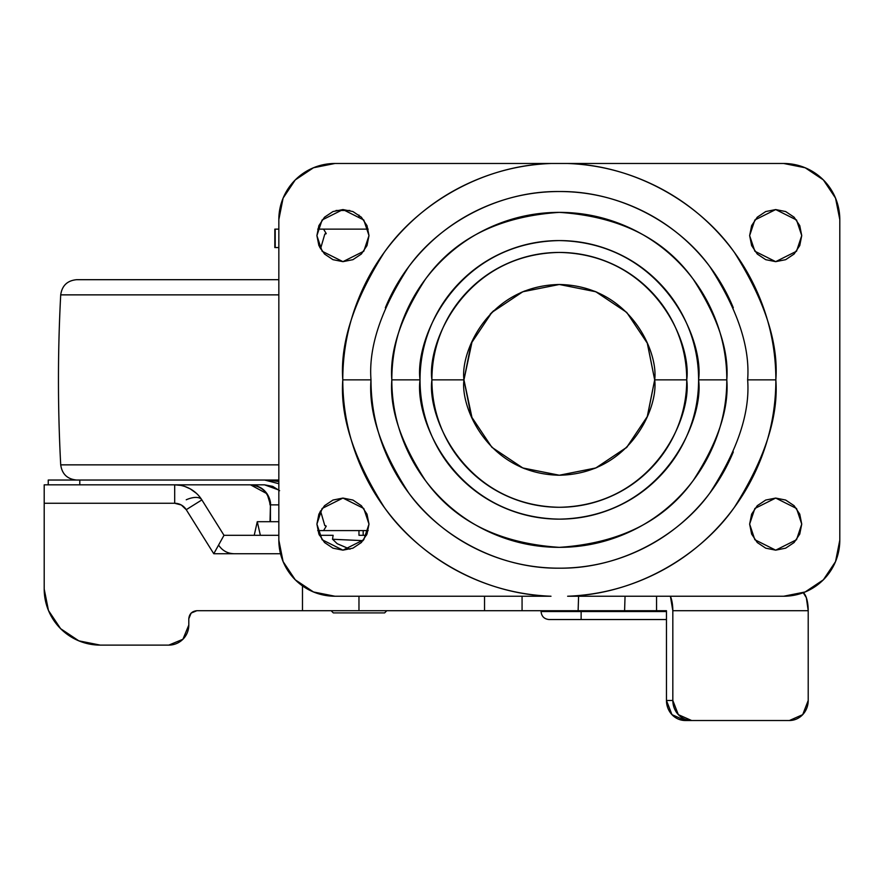 <?xml version="1.0" encoding="UTF-8"?>
<svg xmlns="http://www.w3.org/2000/svg" width="884" height="884" viewBox="0 0 884 884"><rect width="100%" height="100%" fill="white"/><g stroke="black" fill="none" stroke-linecap="round" stroke-linejoin="round"><path stroke-width="1.33" d="M324.815 525.649L320.516 510.864L324.815 525.649M275.211 247.564L275.211 229.133L275.211 247.564L278.836 247.564L275.211 247.564M326.196 233.619L323.577 229.133L317.71 229.133L323.577 229.133L326.207 233.542M278.836 229.133L275.211 229.133L278.836 229.133M319.798 247.564L320.87 247.564L319.798 247.564M326.207 526.245L323.577 530.588L317.71 530.588L323.577 530.588L326.207 526.245L325.113 525.649L325.931 525.836M320.87 512.156L319.798 512.156L320.87 512.156M368.175 229.133L323.577 229.133L368.175 229.133M323.577 530.588L368.175 530.588L323.577 530.588M325.931 233.873L324.815 234.072L320.516 248.857L324.815 234.072L326.207 233.464M463.956 379.855L471.216 343.368L463.956 379.855C460.122 351.965 488.73 285.797 559.318 284.493C629.905 285.797 658.514 351.965 654.679 379.855L647.419 416.353L654.679 379.855L647.419 343.368L654.679 379.855C658.514 407.756 629.905 473.923 559.318 475.227C488.73 473.923 460.122 407.756 463.956 379.855L471.216 416.353L463.956 379.855L472.222 341.003L463.956 379.855L431.9 379.855L463.956 379.855L472.222 418.718L463.956 379.855M647.419 343.368L626.745 312.428L595.816 291.753L559.318 284.493L522.82 291.753L491.88 312.428L471.216 343.368M471.216 416.353L491.88 447.293L522.82 467.967L559.318 475.227L595.816 467.967L626.745 447.293L647.419 416.353L654.679 379.855L686.735 379.855C691.863 342.583 653.63 254.172 559.318 252.437C465.006 254.172 426.773 342.583 431.9 379.855C431.9 396.75 435.127 413.005 441.591 428.618C448.066 444.232 457.271 458.011 469.216 469.957C481.161 481.902 494.941 491.117 510.554 497.582C526.168 504.046 542.422 507.283 559.318 507.283C576.213 507.283 592.468 504.046 608.081 497.582C623.684 491.117 637.463 481.902 649.42 469.957C661.365 458.011 670.569 444.232 677.034 428.618C683.498 413.005 686.735 396.75 686.735 379.855C686.735 362.959 683.498 346.705 677.034 331.102C670.569 315.489 661.365 301.709 649.42 289.764C637.463 277.808 623.684 268.603 608.081 262.139C592.468 255.675 576.213 252.437 559.318 252.437C542.422 252.437 526.168 255.675 510.554 262.139C494.941 268.603 481.161 277.808 469.216 289.764C457.271 301.709 448.066 315.489 441.591 331.102C435.127 346.705 431.9 362.959 431.9 379.855C426.773 417.126 465.006 505.537 559.318 507.283C653.63 505.537 691.863 417.126 686.735 379.855L654.679 379.855L647.232 416.806L654.679 379.855L647.232 342.915L654.679 379.855M490.189 314.163L493.603 310.748L490.189 314.163M520.82 292.604L524.809 290.958L520.82 292.604M557.484 284.515L561.119 284.515L557.484 284.515M594.49 291.212L597.098 292.295L594.49 291.212M726.803 379.855C729.046 350.749 717.874 317.245 693.31 279.366C664.227 238.713 619.562 216.381 559.318 212.37C499.073 216.381 454.409 238.713 425.326 279.366C400.761 317.245 389.59 350.749 391.822 379.855L420.033 379.855C414.441 339.113 456.221 242.481 559.318 240.581C662.403 242.481 704.194 339.113 698.592 379.855L726.803 379.855C726.803 357.644 722.559 336.285 714.051 315.765C705.554 295.245 693.454 277.134 677.752 261.421C662.039 245.719 643.928 233.619 623.408 225.122C602.888 216.624 581.528 212.37 559.318 212.37C537.107 212.37 515.737 216.624 495.217 225.122C474.697 233.619 456.586 245.719 440.884 261.421C425.182 277.134 413.071 295.245 404.574 315.765C396.076 336.285 391.822 357.644 391.822 379.855C391.822 402.065 396.076 423.436 404.574 443.956C413.071 464.476 425.182 482.587 440.884 498.289C456.586 514.002 474.697 526.102 495.217 534.599C515.737 543.096 537.107 547.351 559.318 547.351C581.528 547.351 602.888 543.096 623.408 534.599C643.928 526.102 662.039 514.002 677.752 498.289C693.454 482.587 705.554 464.476 714.051 443.956C722.559 423.436 726.803 402.065 726.803 379.855L698.592 379.855C698.592 398.33 695.067 416.099 687.995 433.16C680.923 450.221 670.868 465.282 657.806 478.343C644.745 491.405 629.684 501.471 612.612 508.532C595.551 515.604 577.782 519.14 559.318 519.14C540.842 519.14 523.085 515.604 506.013 508.532C488.951 501.471 473.89 491.405 460.829 478.343C447.768 465.282 437.702 450.221 430.641 433.16C423.569 416.099 420.033 398.33 420.033 379.855C420.033 361.39 423.569 343.622 430.641 326.561C437.702 309.499 447.768 294.427 460.829 281.377C473.89 268.316 488.951 258.25 506.013 251.178C523.085 244.117 540.842 240.581 559.318 240.581C577.782 240.581 595.551 244.117 612.612 251.178C629.684 258.25 644.745 268.316 657.806 281.377C670.868 294.427 680.923 309.499 687.995 326.561C695.067 343.622 698.592 361.39 698.592 379.855C704.194 420.596 662.403 517.239 559.318 519.14C456.221 517.239 414.441 420.596 420.033 379.855L391.822 379.855C389.59 408.972 400.761 442.464 425.326 480.355C454.409 520.996 499.073 543.328 559.318 547.351C619.562 543.328 664.227 520.996 693.31 480.355C717.874 442.464 729.046 408.972 726.803 379.855M370.993 379.855C368.473 347.125 381.037 309.455 408.651 266.869C437.558 226.426 495.383 190.789 559.318 191.53C623.242 190.789 681.078 226.426 709.974 266.869C737.599 309.455 750.151 347.125 747.643 379.855L775.854 379.855C778.572 343.047 764.793 300.626 734.516 252.603C702.791 206.944 639.618 165.507 567.639 163.485L550.997 163.485C479.017 165.507 415.834 206.944 384.12 252.603C353.832 300.626 340.053 343.047 342.782 379.855L370.993 379.855L342.782 379.855C342.782 407.856 348.02 434.829 358.484 460.796C368.948 486.764 383.877 509.825 403.292 530.002C422.707 550.168 445.182 565.981 470.719 577.44C496.267 588.888 523.03 595.153 550.997 596.236L334.925 596.236L313.466 591.96L295.267 579.805L283.101 561.605L278.836 540.135L278.836 219.586L283.101 198.115L295.267 179.916L313.466 167.761L334.925 163.485L550.997 163.485L334.925 163.485A56.101 56.101 0 0 0 278.836 219.586L278.836 540.135A56.101 56.101 0 0 0 334.925 596.236L550.997 596.236C479.017 594.214 415.834 552.776 384.12 507.107C353.832 459.094 340.053 416.673 342.782 379.855C342.782 351.865 348.02 324.881 358.484 298.925C368.948 272.957 383.877 249.885 403.292 229.718C422.707 209.541 445.182 193.729 470.719 182.281C496.267 170.822 523.03 164.557 550.997 163.485L783.699 163.485A56.101 56.101 0 0 1 839.8 219.586L839.8 540.135A56.101 56.101 0 0 1 783.699 596.236L567.639 596.236L783.699 596.236L805.169 591.96L823.369 579.805L835.535 561.605L839.8 540.135L839.8 219.586L835.535 198.115L823.369 179.916L805.169 167.761L783.699 163.485L567.639 163.485C595.606 164.557 622.369 170.822 647.906 182.281C673.453 193.729 695.929 209.541 715.344 229.718C734.748 249.885 749.687 272.957 760.152 298.925C770.616 324.881 775.854 351.865 775.854 379.855L747.643 379.855C750.151 412.596 737.599 450.254 709.974 492.852C681.078 533.295 623.242 568.931 559.318 568.18C495.383 568.931 437.558 533.295 408.651 492.852C381.037 450.254 368.473 412.596 370.993 379.855C370.993 404.828 375.766 428.851 385.325 451.923C394.883 474.995 408.496 495.36 426.154 513.029C443.812 530.687 464.177 544.29 487.25 553.848C510.322 563.406 534.345 568.18 559.318 568.18C584.291 568.18 608.314 563.406 631.386 553.848C654.458 544.29 674.824 530.687 692.481 513.029C710.139 495.36 723.753 474.995 733.311 451.923M368.993 235.608L363.777 251.233L342.948 261.653L322.108 251.233L316.903 235.608L318.881 245.575L324.527 254.028L332.981 259.675L342.948 261.653L352.915 259.675L361.357 254.028L367.004 245.575L368.993 235.608L367.004 225.641L361.357 217.199L352.915 211.552L342.948 209.563L332.981 211.552L324.527 217.199L318.881 225.641L316.903 235.608L322.108 219.983L342.948 209.563L363.777 219.983L368.993 235.608L367.004 245.575M749.643 235.608L754.859 219.983L775.688 209.563L796.528 219.983L801.733 235.608L796.528 251.233L775.688 261.653L754.859 251.233L749.643 235.608L751.632 245.575L757.268 254.028L765.721 259.675L775.688 261.653L785.655 259.675L794.108 254.028L799.755 245.575L801.733 235.608L799.755 225.641L794.108 217.199L785.655 211.552L775.688 209.563L765.721 211.552L757.268 217.199L751.632 225.641L749.643 235.608L751.632 245.575M368.993 524.113L363.777 539.737L342.948 550.157L322.108 539.737L316.903 524.113L318.881 534.08L324.527 542.522L332.981 548.168L342.948 550.157L352.915 548.168L361.357 542.522L367.004 534.08L368.993 524.113L367.004 514.145L361.357 505.692L352.915 500.046L342.948 498.068L332.981 500.046L324.527 505.692L318.881 514.145L316.903 524.113L322.108 508.477L342.948 498.068L363.777 508.477L368.993 524.113L367.004 534.08M801.733 524.113L796.528 539.737L775.688 550.157L754.859 539.737L749.643 524.113L751.632 534.08L757.268 542.522L765.721 548.168L775.688 550.157L785.655 548.168L794.108 542.522L799.755 534.08L801.733 524.113L799.755 514.145L794.108 505.692L785.655 500.046L775.688 498.068L765.721 500.046L757.268 505.692L751.632 514.145L749.643 524.113L754.859 508.477L775.688 498.068L796.528 508.477L801.733 524.113M627.419 446.619L626.06 447.978L627.419 446.619M597.098 467.415L594.49 468.498L597.098 467.415M561.119 475.205L557.484 475.205L561.119 475.205M524.809 468.763L520.82 467.106L524.809 468.763M352.915 548.168L361.357 542.522M567.639 596.236C595.606 595.153 622.369 588.888 647.906 577.44C673.453 565.981 695.929 550.168 715.344 530.002C734.748 509.825 749.687 486.764 760.152 460.796C770.616 434.829 775.854 407.856 775.854 379.855C778.572 416.673 764.793 459.094 734.516 507.107C702.791 552.776 639.618 594.214 567.639 596.236M775.688 261.653L785.655 259.675L794.108 254.028M757.268 542.522L765.721 548.168M785.655 548.168L794.108 542.522M385.325 307.787C394.883 284.714 408.496 264.349 426.154 246.691C443.812 229.033 464.177 215.431 487.25 205.873C510.322 196.314 534.345 191.53 559.318 191.53C584.291 191.53 608.314 196.314 631.386 205.873C654.458 215.431 674.824 229.033 692.481 246.691C710.139 264.349 723.753 284.714 733.311 307.787M76.709 279.687L278.836 279.687L76.709 279.687C67.372 280.526 62.046 285.587 60.709 294.869L278.836 294.869L60.709 294.869C57.703 351.523 57.703 408.187 60.709 464.851L278.836 464.851L60.709 464.851C62.046 474.133 67.383 479.194 76.709 480.034L278.836 480.034L267.543 480.034L278.836 481.559M88.599 480.034L278.836 480.034M336.053 210.491L349.832 210.491M384.617 612.91L333.323 612.91L384.617 612.91L386.794 610.722M358.97 215.077L358.97 216.757M333.124 535.306L319.433 535.306L333.124 535.306L332.517 539.251L333.124 535.306M221 540.71L217.685 546.688L223.995 535.306L278.836 535.306L223.995 535.306L201.872 499.913L186.237 509.681L213.773 553.738L280.493 553.738L213.773 553.738L215.862 550.014M522.068 596.236L522.068 610.722L578.125 610.722L578.589 596.236L578.125 610.722L522.068 610.722L522.068 596.236M196.812 610.722L191.143 613.076L188.8 618.734C189.309 613.905 191.983 611.231 196.812 610.722L358.97 610.722L358.97 596.236L358.97 610.722L302.483 610.722L302.483 585.904L302.483 610.722L196.812 610.722L191.143 613.076L188.8 618.734L188.8 625.076L182.933 639.254L168.767 645.121L100.301 645.121L78.831 640.845L60.631 628.69L48.465 610.49L44.2 589.02L44.2 503.272L174.689 503.272L181.297 504.985L186.237 509.681L213.773 553.738L217.685 546.688M223.995 535.306L201.872 499.913A18.431 8.741 -32 0 0 186.237 499.791A18.431 8.741 148 0 1 201.872 499.913L186.237 509.681A13.625 13.625 0 0 0 174.689 503.272L174.689 484.841L174.689 503.272L44.2 503.272L44.2 484.841L174.689 484.841L44.2 484.841L44.2 589.02A56.101 56.101 0 0 0 100.301 645.121L168.767 645.121A20.034 20.034 0 0 0 188.8 625.076L188.8 618.734M363.07 540.643L332.605 539.262L337.18 543.682L349.942 549.196M803.224 592.722A18.431 6.354 -90 0 1 808.208 610.722L672.823 610.722L808.208 610.722L808.208 700.482A20.034 18.807 -90 0 1 789.412 720.515L685.266 720.515L671.973 714.648L666.459 700.482L666.459 610.722L624.59 610.722L625.054 596.236L624.59 610.722L656.547 610.722L656.547 596.236L656.547 610.722L484.543 610.722L484.543 596.236L484.543 610.722L358.97 610.722L666.459 610.722L666.459 700.482L672.823 700.482L672.823 610.722L670.392 596.236A18.431 6.354 90 0 1 672.823 610.722L672.823 700.482L678.326 714.648L691.62 720.515L789.412 720.515L802.705 714.648L808.208 700.482L808.208 610.722L806.352 597.694L803.258 592.711M218.58 545.074L218.58 545.074C222.304 550.655 227.519 553.539 234.216 553.738M302.483 610.722L302.483 585.904L302.483 610.722M350.009 549.185L337.18 543.682L332.605 539.262M180.248 485.327L174.689 484.841A32.056 32.056 0 0 1 201.872 499.913L199.176 496.211M196.381 493.294L190.226 488.863L185.021 486.554M201.872 499.913A32.056 32.056 0 0 0 174.689 484.841L264.559 484.841L278.836 490.023M581.131 610.722L581.131 611.529L666.459 611.529L581.131 611.529L581.131 610.722M549.074 619.54C544.212 619.054 541.538 616.38 541.052 611.529L581.131 611.529L581.131 619.54L549.074 619.54L666.459 619.54L581.131 619.54L581.131 611.529L541.052 611.529L541.052 610.722M666.459 700.482A20.034 18.807 90 0 0 685.266 720.515L691.62 720.515A20.034 18.807 -90 0 1 672.823 700.482L666.459 700.482M257.277 521.693L254.216 535.306L257.277 521.693L260.349 535.306L257.277 521.693L278.836 521.693L257.277 521.693M332.605 539.273L363.059 540.665M358.97 535.306L363.169 535.306L363.169 530.588L363.169 535.306L366.451 535.306L358.97 535.306L358.97 530.588L358.97 535.306M48.465 480.034L79.792 480.034L48.244 480.034L48.244 484.841M270.438 504.874L270.438 521.693L270.438 504.874L278.836 504.874L270.438 504.874L267.123 493.802L250.548 484.841C268.637 485.891 271.3 503.35 270.438 504.874L270.018 521.693M319.842 512.068L320.848 512.068M79.792 484.841L79.792 480.034L79.792 484.841M264.603 480.034L277.985 483.493M174.712 484.841L264.559 484.841L272.692 486.366L279.598 490.708M274.825 229.133L274.825 247.564M333.323 612.91L331.146 610.722M270.018 504.874C268.824 492.708 262.15 486.034 249.984 484.841"/></g></svg>
